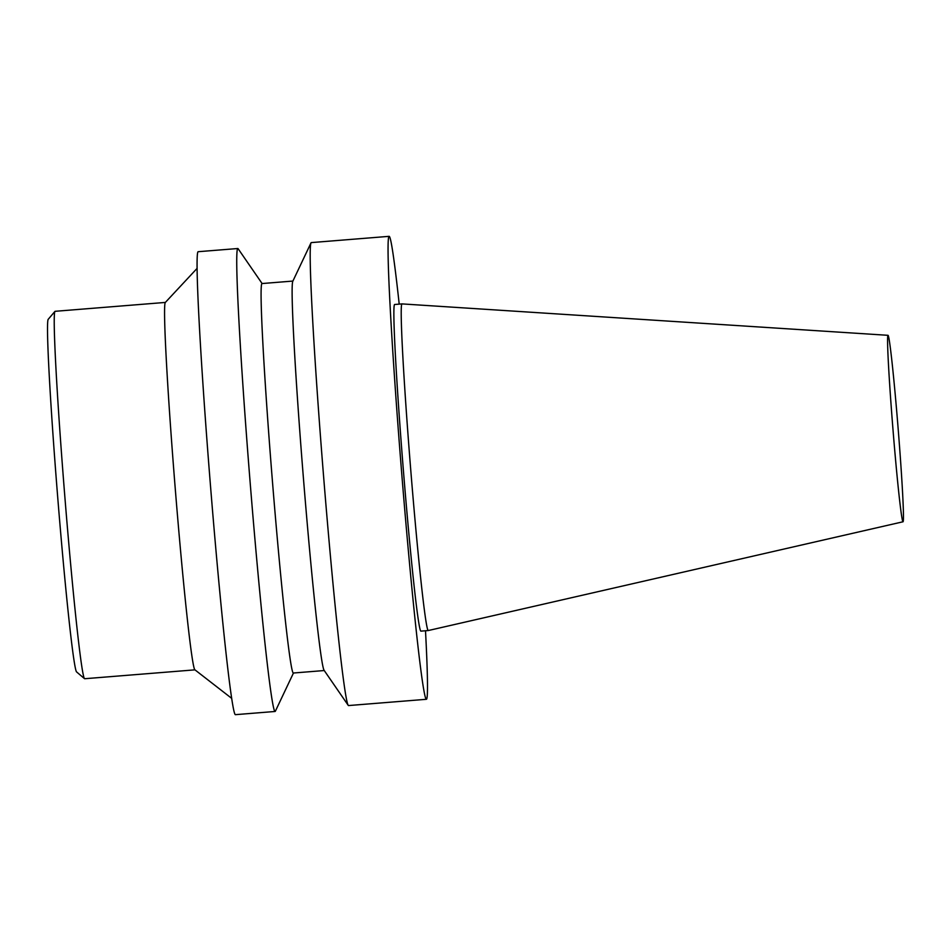 <?xml version="1.0" encoding="UTF-8"?>
<svg xmlns="http://www.w3.org/2000/svg" width="951" height="951" viewBox="0 0 951 951"><rect width="100%" height="100%" fill="white"/><g stroke="black" fill="none" stroke-linecap="round" stroke-linejoin="round"><path stroke-width="1.43" d="M892.906 428.592A93.531 2.615 85.4 0 0 903.034 521.778A93.531 2.615 85.4 0 0 898.124 428.33A93.531 2.615 85.4 0 0 888.02 335.311A93.531 2.615 85.4 0 0 892.906 428.592M165.355 302.43L55.087 311.31A184.304 5.147 85.4 0 0 54.944 311.393L48.204 319.322A176.934 4.945 85.4 0 0 57.583 495.697A176.934 4.945 85.4 0 0 76.591 671.917L84.52 678.669A184.304 5.147 85.4 0 0 84.663 678.729L194.943 669.849M54.944 311.393A184.304 5.147 85.4 0 0 64.716 495.102A184.304 5.147 85.4 0 0 84.52 678.669M197.083 268.396L165.296 302.489A184.304 5.147 85.4 0 0 175.055 486.223A184.304 5.147 85.4 0 0 194.872 669.789L231.699 698.367M262.107 283.541L238.154 248.77A232.222 6.479 85.4 0 0 237.821 248.52L198.153 251.706A232.222 6.479 85.4 0 0 210.29 483.31A232.222 6.479 85.4 0 0 235.42 714.665L275.089 711.467A232.222 6.479 85.4 0 0 275.386 711.17L293.467 673.011M237.821 248.52A232.222 6.479 85.4 0 0 249.958 480.112A232.222 6.479 85.4 0 0 275.089 711.467M292.896 281.068L261.977 283.553A195.359 5.456 85.4 0 0 272.2 478.389A195.359 5.456 85.4 0 0 293.336 673.023L324.255 670.538M399.206 304.13A232.222 6.479 85.4 0 0 389.137 236.335L311.274 242.6A232.222 6.479 85.4 0 0 310.989 242.897L292.789 281.306A195.359 5.456 85.4 0 0 303.238 475.88A195.359 5.456 85.4 0 0 324.101 670.312L348.209 705.309A232.222 6.479 85.4 0 0 348.541 705.559L426.405 699.294A232.222 6.479 85.4 0 0 425.501 630.763M310.989 242.897A232.222 6.479 85.4 0 0 323.411 474.192A232.222 6.479 85.4 0 0 348.209 705.309M389.137 236.335A232.222 6.479 85.4 0 0 401.274 467.928A232.222 6.479 85.4 0 0 426.405 699.294M888.02 335.311L401.988 303.904A163.845 4.577 85.4 0 0 401.976 303.904L394.629 304.498A163.845 4.577 85.4 0 0 403.188 467.892A163.845 4.577 85.4 0 0 420.924 631.131L428.271 630.537A163.845 4.577 85.4 0 0 428.283 630.537L903.034 521.778M401.976 303.904A163.845 4.577 85.4 0 0 410.535 467.298A163.845 4.577 85.4 0 0 428.271 630.537"/></g></svg>
